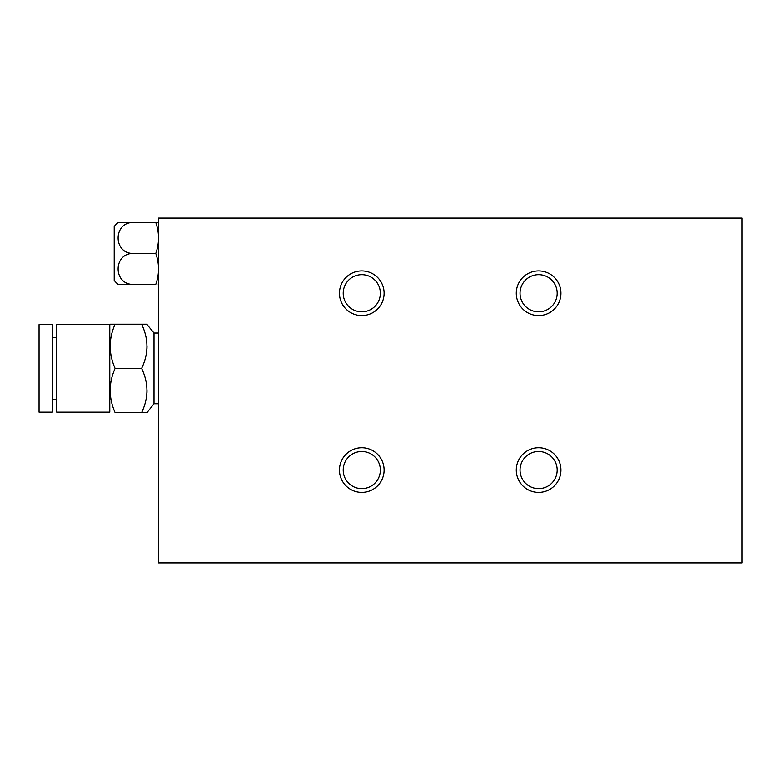 <?xml version="1.0" encoding="UTF-8"?>
<svg xmlns="http://www.w3.org/2000/svg" width="781" height="781" viewBox="0 0 781 781"><rect width="100%" height="100%" fill="white"/><g stroke="black" fill="none" stroke-linecap="round" stroke-linejoin="round"><path stroke-width="1.17" d="M538.597 270.919A22.327 22.327 0 0 0 516.27 293.246A22.327 22.327 0 0 0 538.597 315.573A22.327 22.327 0 0 0 560.924 293.246A22.327 22.327 0 0 0 538.597 270.919M538.597 274.678A18.568 18.568 0 0 0 520.029 293.246A18.568 18.568 0 0 0 538.597 311.814A18.568 18.568 0 0 0 557.165 293.246A18.568 18.568 0 0 0 538.597 274.678M538.597 447.747A22.327 22.327 0 0 0 516.27 470.074A22.327 22.327 0 0 0 538.597 492.401A22.327 22.327 0 0 0 560.924 470.074A22.327 22.327 0 0 0 538.597 447.747M538.597 451.506A18.568 18.568 0 0 0 520.029 470.074A18.568 18.568 0 0 0 538.597 488.642A18.568 18.568 0 0 0 557.165 470.074A18.568 18.568 0 0 0 538.597 451.506M361.769 270.919A22.327 22.327 0 0 0 339.442 293.246A22.327 22.327 0 0 0 361.769 315.573A22.327 22.327 0 0 0 384.086 293.246A22.327 22.327 0 0 0 361.769 270.919M361.769 274.678A18.568 18.568 0 0 0 343.201 293.246A18.568 18.568 0 0 0 361.769 311.814A18.568 18.568 0 0 0 380.327 293.246A18.568 18.568 0 0 0 361.769 274.678M361.769 447.747A22.327 22.327 0 0 0 339.442 470.074A22.327 22.327 0 0 0 361.769 492.401A22.327 22.327 0 0 0 384.086 470.074A22.327 22.327 0 0 0 361.769 447.747M361.769 451.506A18.568 18.568 0 0 0 343.201 470.074A18.568 18.568 0 0 0 361.769 488.642A18.568 18.568 0 0 0 380.327 470.074A18.568 18.568 0 0 0 361.769 451.506M741.95 562.906L158.406 562.906L158.406 218.094L741.95 218.094L741.95 562.906M121.25 222.507L118.146 222.507A22.102 22.102 0 0 0 114.202 226.568L114.202 280.35A22.102 22.102 0 0 0 118.146 284.401L118.937 284.401M118.146 222.507L131.882 222.507C113.528 223.688 113.489 252.263 131.882 253.454C113.528 254.635 113.489 283.21 131.882 284.401L118.146 284.401M131.882 284.401L155.761 284.401C159.431 274.111 159.431 263.793 155.761 253.454C159.431 243.164 159.431 232.845 155.761 222.507L158.279 222.507A8.845 8.845 0 0 1 158.406 224.04M158.279 284.401A8.845 8.845 0 0 0 158.406 282.878M158.279 222.507L131.882 222.507M120.118 284.401L121.25 284.401M131.882 253.454L155.761 253.454M56.73 337.451L52.307 337.451M56.73 399.345L52.307 399.345M52.307 412.163L52.307 324.632L39.05 324.632L39.05 412.163L52.307 412.163M158.406 403.757L153.994 403.757L153.994 333.028L146.76 324.193M153.994 403.757L147.013 412.602L141.615 412.602C148.683 397.88 148.683 383.139 141.615 368.398C148.683 353.666 148.683 338.934 141.615 324.193L147.013 324.193M109.779 324.632L56.73 324.632L56.73 412.163L109.779 412.163L109.779 324.632L115.09 324.193C108.559 338.837 108.559 353.568 115.09 368.398C108.559 383.041 108.559 397.783 115.09 412.602L147.013 412.602M158.406 333.028L153.994 333.028M115.09 368.398L141.615 368.398M110.101 324.193L144.67 324.193M147.013 346.295L146.935 348.795M147.013 390.5L146.935 392.999"/></g></svg>
